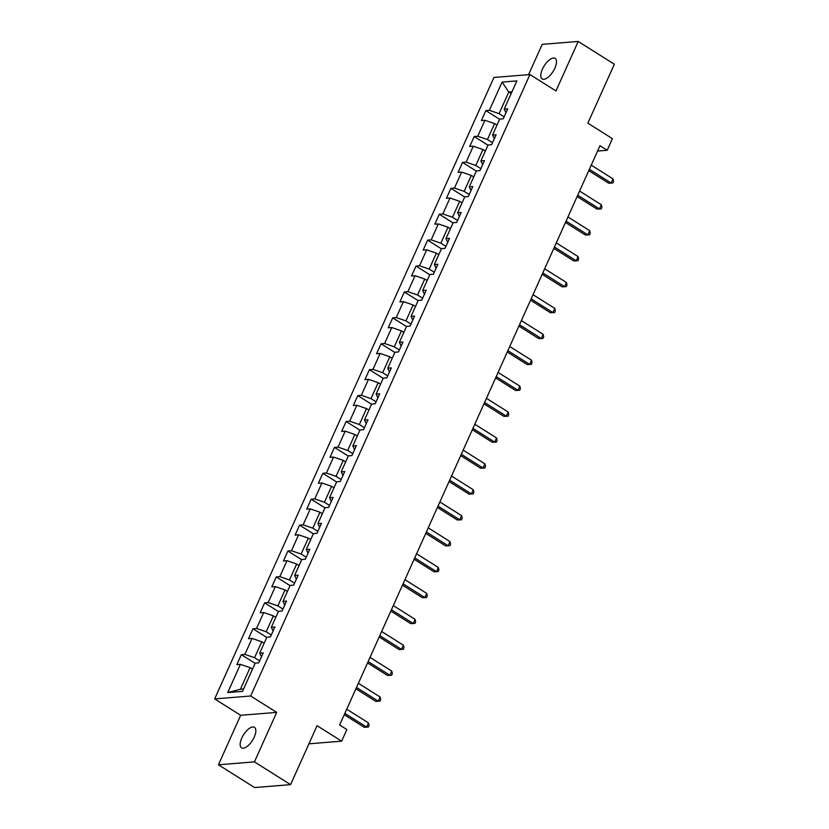 <?xml version="1.0" encoding="UTF-8"?>
<svg xmlns="http://www.w3.org/2000/svg" width="829" height="829" viewBox="0 0 829 829"><rect width="100%" height="100%" fill="white"/><g stroke="black" fill="none" stroke-linecap="round" stroke-linejoin="round"><path stroke-width="1.24" d="M254.234 737.085A12.134 5.254 -57.8 0 0 254.472 727.323A12.134 5.254 -57.8 0 0 241.778 738.09A12.134 5.254 -57.8 0 0 241.54 747.851A12.134 5.254 -57.8 0 0 254.234 737.085M554.87 68.144A12.134 5.254 -57.8 0 0 555.109 58.382A12.134 5.254 -57.8 0 0 542.415 69.149A12.134 5.254 -57.8 0 0 542.176 78.91A12.134 5.254 -57.8 0 0 554.87 68.144M218.431 764.784L254.565 787.55L290.575 784.638L254.441 761.872L276.679 712.38L250.659 695.997L214.659 698.909L240.669 715.292L218.431 764.784L254.441 761.872M250.659 695.997L529.949 74.548L493.949 77.46L214.659 698.909M529.949 74.548L555.969 90.941L578.207 41.45L542.207 44.362L528.591 74.662M578.207 41.45L614.341 64.216L587.844 123.169L612.424 138.65L607.201 150.277L599.968 145.717L339.641 724.981L346.864 729.541L341.641 741.157L317.072 725.686L290.575 784.638M502.084 82.081L489.4 110.319L485.846 110.609L481.369 120.568L484.924 120.278L477.753 136.225L474.209 136.516L469.722 146.474L473.276 146.194L466.116 162.132L462.561 162.422L458.085 172.38L461.639 172.1L454.468 188.038L450.914 188.328L446.437 198.286L449.992 198.007L442.831 213.944L439.277 214.234L434.8 224.203L438.344 223.913L431.184 239.85L427.629 240.141L423.153 250.109L426.707 249.819L419.536 265.757L415.992 266.047L411.516 276.016L415.06 275.725L407.899 291.673L404.345 291.953L399.868 301.922L403.422 301.632L396.252 317.58L392.697 317.859L388.221 327.828L391.775 327.538L384.615 343.486L381.06 343.776L376.584 353.734L380.128 353.444L372.967 369.392L369.413 369.682L364.936 379.641L368.49 379.361L361.32 395.298L357.776 395.588L353.299 405.547L356.843 405.267L349.683 421.205L346.128 421.495L341.652 431.453L345.206 431.173L338.035 447.111L334.481 447.401L330.004 457.37L333.559 457.08L326.398 473.017L322.844 473.307L318.367 483.276L321.921 482.986L314.751 498.923L311.196 499.213L306.72 509.182L310.274 508.892L303.103 524.84L299.559 525.12L295.083 535.088L298.627 534.798L291.466 550.746L287.912 551.026L283.435 560.995L286.989 560.705L279.819 576.652L276.275 576.943L271.788 586.901L275.342 586.611L268.181 602.559L264.627 602.849L260.151 612.807L263.705 612.527L256.534 628.465L252.98 628.755L248.503 638.713L252.057 638.434L244.897 654.371L241.343 654.661L236.866 664.62L240.41 664.34L227.726 692.567L242.514 691.376L255.208 663.138L258.762 662.858L263.239 652.889L259.684 653.179L266.845 637.232L270.399 636.941L274.876 626.983L271.332 627.273L278.492 611.325L282.047 611.035L286.523 601.077L282.969 601.357L290.14 585.419L293.684 585.129L298.16 575.171L294.616 575.45L301.777 559.513L305.331 559.223L309.808 549.264L306.253 549.544L313.424 533.607L316.979 533.316L321.455 523.348L317.901 523.638L325.061 507.7L328.616 507.41L333.092 497.441L329.538 497.732L336.709 481.794L340.263 481.504L344.74 471.535L341.185 471.825L348.356 455.877L351.9 455.598L356.377 445.629L352.833 445.919L359.993 429.971L363.548 429.691L368.024 419.723L364.47 420.013L371.641 404.065L375.185 403.775L379.672 393.816L376.117 394.107L383.278 378.159L386.832 377.869L391.309 367.91L387.754 368.19L394.925 352.252L398.48 351.962L402.956 342.004L399.402 342.284L406.562 326.346L410.117 326.056L414.593 316.098L411.049 316.377L418.21 300.44L421.764 300.15L426.241 290.181L422.686 290.471L429.857 274.534L433.401 274.244L437.888 264.275L434.334 264.565L441.494 248.627L445.049 248.337L449.525 238.369L445.971 238.659L453.142 222.711L456.696 222.431L461.173 212.462L457.618 212.752L464.779 196.805L468.333 196.525L472.81 186.556L469.266 186.846L476.426 170.898L479.981 170.608L484.457 160.65L480.903 160.94L488.074 144.992L491.618 144.702L496.105 134.744L492.55 135.023L499.711 119.086L503.265 118.796L507.742 108.837L504.187 109.117L516.881 80.89L502.084 82.081L508.778 92.05L499.079 113.646L504.146 116.837M259.632 660.9L254.565 657.698L261.736 641.76L264.14 643.273M261.446 656.869L259.684 653.179M244.897 654.371L254.565 657.698M252.057 638.434L261.736 641.76M271.28 634.983L266.213 631.791L273.373 615.854L275.777 617.367M273.093 630.962L271.332 627.273M256.534 628.465L266.213 631.791M263.705 612.527L273.373 615.854M282.927 609.077L277.85 605.885L285.021 589.937L287.425 591.46M284.73 605.056L282.969 601.357M268.181 602.559L277.85 605.885M275.342 586.611L285.021 589.937M294.564 583.17L289.497 579.979L296.658 564.031L299.062 565.554M296.378 579.15L294.616 575.45M279.819 576.652L289.497 579.979M286.989 560.705L296.658 564.031M306.212 557.264L301.134 554.073L308.305 538.125L310.709 539.638M308.015 553.244L306.253 549.544M291.466 550.746L301.134 554.073M298.627 534.798L308.305 538.125M317.849 531.358L312.782 528.166L319.953 512.218L322.346 513.731M319.662 527.337L317.901 523.638M303.103 524.84L312.782 528.166M310.274 508.892L319.953 512.218M329.496 505.452L324.429 502.26L331.59 486.312L333.994 487.825M331.31 501.421L329.538 497.732M314.751 498.923L324.429 502.26M321.921 482.986L331.59 486.312M341.144 479.545L336.066 476.343L343.237 460.406L345.641 461.919M342.947 475.514L341.185 471.825M326.398 473.017L336.066 476.343M333.559 457.08L343.237 460.406M352.781 453.639L347.714 450.437L354.874 434.5L357.278 436.013M354.594 449.608L352.833 445.919M338.035 447.111L347.714 450.437M345.206 431.173L354.874 434.5M364.428 427.733L359.351 424.531L366.522 408.593L368.926 410.106M366.231 423.702L364.47 420.013M349.683 421.205L359.351 424.531M356.843 405.267L366.522 408.593M376.065 401.816L370.998 398.625L378.159 382.687L380.563 384.2M377.879 397.796L376.117 394.107M361.32 395.298L370.998 398.625M368.49 379.361L378.159 382.687M387.713 375.91L382.646 372.718L389.806 356.771L392.21 358.294M389.526 371.889L387.754 368.19M372.967 369.392L382.646 372.718M380.128 353.444L389.806 356.771M399.36 350.004L394.283 346.812L401.454 330.864L403.858 332.388M401.163 345.983L399.402 342.284M384.615 343.486L394.283 346.812M391.775 327.538L401.454 330.864M410.997 324.098L405.93 320.906L413.091 304.958L415.495 306.471M412.811 320.077L411.049 316.377M396.252 317.58L405.93 320.906M403.422 301.632L413.091 304.958M422.645 298.191L417.567 295L424.738 279.052L427.142 280.565M424.448 294.171L422.686 290.471M407.899 291.673L417.567 295M415.06 275.725L424.738 279.052M434.282 272.285L429.215 269.093L436.375 253.146L438.779 254.658M436.095 268.254L434.334 264.565M419.536 265.757L429.215 269.093M426.707 249.819L436.375 253.146M445.929 246.379L440.862 243.177L448.023 227.239L450.427 228.752M447.743 242.348L445.971 238.659M431.184 239.85L440.862 243.177M438.344 223.913L448.023 227.239M457.577 220.473L452.499 217.271L459.67 201.333L462.074 202.846M459.38 216.442L457.618 212.752M442.831 213.944L452.499 217.271M449.992 198.007L459.67 201.333M469.214 194.566L464.147 191.364L471.307 175.427L473.711 176.94M471.027 190.535L469.266 186.846M454.468 188.038L464.147 191.364M461.639 172.1L471.307 175.427M480.861 168.65L475.784 165.458L482.955 149.521L485.359 151.033M482.665 164.629L480.903 160.94M466.116 162.132L475.784 165.458M473.276 146.194L482.955 149.521M492.499 142.743L487.431 139.552L494.592 123.604L496.996 125.127M494.312 138.723L492.55 135.023M477.753 136.225L487.431 139.552M484.924 120.278L494.592 123.604M511.182 93.573L508.778 92.05L511.98 91.791M505.959 112.817L504.187 109.117M489.4 110.319L499.079 113.646M308.927 743.81L341.641 741.157M597.574 151.054L607.201 150.277M252.493 669.179L250.089 667.666L240.389 689.251L243.581 688.992M227.726 692.567L240.389 689.251M240.41 664.34L250.089 667.666M485.846 110.609L499.628 119.283M474.209 136.516L487.98 145.189M462.561 162.422L476.333 171.095M450.914 188.328L464.696 197.001M439.277 214.234L453.048 222.908M427.629 240.141L441.411 248.824M415.992 266.047L429.764 274.731M404.345 291.953L418.127 300.637M392.697 317.859L406.479 326.543M381.06 343.776L394.832 352.449M369.413 369.682L383.195 378.356M357.776 395.588L371.547 404.262M346.128 421.495L359.91 430.168M334.481 447.401L348.263 456.074M322.844 473.307L336.615 481.991M311.196 499.213L324.978 507.897M299.559 525.12L313.331 533.803M287.912 551.026L301.694 559.71M276.275 576.943L290.046 585.616M264.627 602.849L278.399 611.522M252.98 628.755L266.762 637.428M241.343 654.661L255.114 663.335M276.679 712.38L240.669 715.292M588.766 170.66L608.693 183.209L611.128 183.012L589.367 169.313M612.994 178.867L613.584 181.354L612.838 183.012L611.128 183.012L612.994 178.867L591.232 165.158M612.838 183.012L608.693 183.209M577.119 196.566L597.056 209.115L599.481 208.918L577.73 195.219M601.346 204.773L601.937 207.26L601.191 208.918L599.481 208.918L601.346 204.773L579.595 191.064M601.191 208.918L597.056 209.115M565.471 222.473L585.409 235.032L587.844 234.835L566.083 221.125M589.709 230.68L590.3 233.167L589.554 234.825L587.844 234.835L589.709 230.68L567.948 216.97M589.554 234.825L585.409 235.032M553.834 248.379L573.761 260.938L576.196 260.741L554.435 247.032M578.062 256.586L578.652 259.073L577.906 260.731L576.196 260.741L578.062 256.586L556.3 242.876M577.906 260.731L573.761 260.938M542.187 274.285L562.124 286.844L564.559 286.647L542.798 272.938M566.425 282.492L567.015 284.979L566.259 286.647L564.559 286.647L566.425 282.492L544.663 268.783M566.259 286.647L562.124 286.844M530.55 300.191L550.477 312.751L552.912 312.554L531.151 298.844M554.777 308.398L555.368 310.885L554.622 312.554L552.912 312.554L554.777 308.398L533.016 294.689M554.622 312.554L550.477 312.751M518.902 326.098L538.84 338.657L541.264 338.46L519.514 324.75M543.13 334.305L543.72 336.792L542.974 338.46L541.264 338.46L543.13 334.305L521.379 320.605M542.974 338.46L538.84 338.657M507.255 352.004L527.192 364.563L529.627 364.366L507.866 350.657M531.493 360.211L532.083 362.708L531.337 364.366L529.627 364.366L531.493 360.211L509.731 346.512M531.337 364.366L527.192 364.563M495.618 377.92L515.545 390.469L517.98 390.272L496.219 376.563M519.845 386.127L520.436 388.614L519.69 390.272L517.98 390.272L519.845 386.127L498.084 372.418M519.69 390.272L515.545 390.469M483.97 403.827L503.908 416.376L506.343 416.179L484.582 402.479M508.208 412.034L508.799 414.521L508.053 416.179L506.343 416.179L508.208 412.034L486.447 398.324M508.053 416.179L503.908 416.376M472.333 429.733L492.26 442.282L494.695 442.085L472.934 428.386M496.561 437.94L497.151 440.427L496.405 442.085L494.695 442.085L496.561 437.94L474.799 424.23M496.405 442.085L492.26 442.282M460.686 455.639L480.623 468.198L483.048 468.002L461.297 454.292M484.913 463.846L485.504 466.333L484.758 467.991L483.048 468.002L484.913 463.846L463.162 450.137M484.758 467.991L480.623 468.198M449.049 481.545L468.976 494.105L471.411 493.908L449.65 480.198M473.276 489.752L473.867 492.239L473.121 493.897L471.411 493.908L473.276 489.752L451.515 476.043M473.121 493.897L468.976 494.105M437.401 507.452L457.328 520.011L459.763 519.814L438.002 506.104M461.629 515.659L462.219 518.146L461.473 519.814L459.763 519.814L461.629 515.659L439.867 501.949M461.473 519.814L457.328 520.011M425.754 533.358L445.691 545.917L448.126 545.72L426.365 532.011M449.992 541.565L450.582 544.052L449.836 545.72L448.126 545.72L449.992 541.565L428.23 527.855M449.836 545.72L445.691 545.917M414.117 559.264L434.044 571.823L436.479 571.627L414.718 557.917M438.344 567.471L438.935 569.958L438.189 571.627L436.479 571.627L438.344 567.471L416.583 553.772M438.189 571.627L434.044 571.823M402.469 585.17L422.407 597.73L424.831 597.533L403.081 583.823M426.707 593.377L427.287 595.875L426.541 597.533L424.831 597.533L426.707 593.377L404.946 579.678M426.541 597.533L422.407 597.73M390.832 611.087L410.759 623.636L413.194 623.439L391.433 609.729M415.06 619.294L415.65 621.781L414.904 623.439L413.194 623.439L415.06 619.294L393.298 605.584M414.904 623.439L410.759 623.636M379.185 636.993L399.112 649.542L401.547 649.345L379.786 635.646M403.412 645.2L404.003 647.687L403.257 649.345L401.547 649.345L403.412 645.2L381.651 631.491M403.257 649.345L399.112 649.542M367.537 662.899L387.475 675.448L389.91 675.252L368.149 661.552M391.775 671.107L392.366 673.594L391.62 675.252L389.91 675.252L391.775 671.107L370.014 657.397M391.62 675.252L387.475 675.448M355.9 688.806L375.827 701.365L378.262 701.168L356.501 687.459M380.128 697.013L380.718 699.5L379.972 701.158L378.262 701.168L380.128 697.013L358.366 683.303M379.972 701.158L375.827 701.365M344.253 714.712L364.19 727.271L366.615 727.074L344.864 713.365M368.49 722.919L369.071 725.406L368.325 727.064L366.615 727.074L368.49 722.919L346.729 709.209M368.325 727.064L364.19 727.271"/></g></svg>
